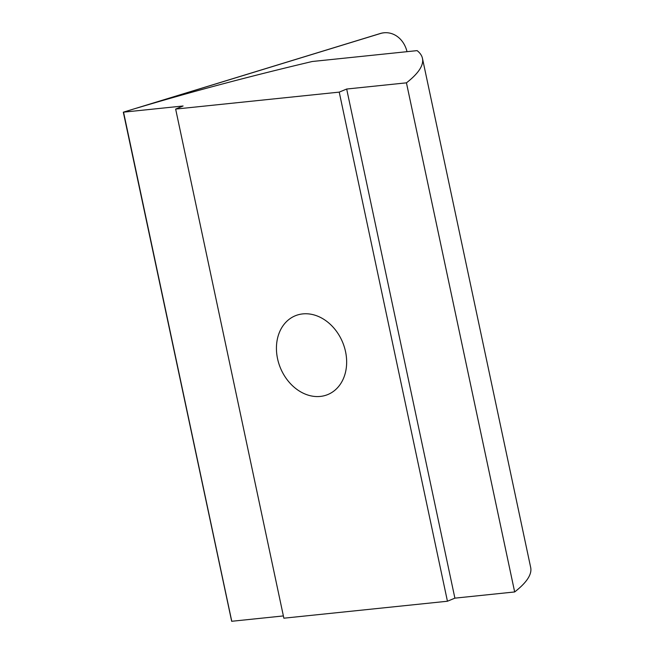 <?xml version="1.0" encoding="UTF-8"?>
<svg xmlns="http://www.w3.org/2000/svg" width="654" height="654" viewBox="0 0 654 654"><rect width="100%" height="100%" fill="white"/><g stroke="black" fill="none" stroke-linecap="round" stroke-linejoin="round"><path stroke-width="0.98" d="M407.017 51.674A26.283 22.081 90.7 0 0 386.113 32.7A26.283 22.081 90.7 0 0 380.375 33.534L137.005 108.041A525.734 74.074 168 0 1 312.252 61.501L417.113 50.628A525.734 74.074 168 0 1 422.459 58.37A525.734 74.074 168 0 1 406.445 82.837L346.677 89.034L339.23 92.124L175.648 109.079L183.095 105.989L123.549 112.161L231.761 621.275L283.378 615.929M123.32 112.186L231.679 621.3L123.32 112.186L380.227 33.526A26.283 22.081 -89.3 0 1 385.974 32.7A26.283 22.081 -89.3 0 1 386.048 32.7M175.648 109.079L283.861 618.194L447.442 601.239L454.89 598.148L514.665 591.952A525.734 74.074 -12 0 0 530.68 567.484L422.459 58.37M277.549 358.686A42.608 33.648 67.4 0 1 295.199 315.808A42.608 33.648 67.4 0 1 345.541 351.639A42.608 33.648 67.4 0 1 327.891 394.517A42.608 33.648 67.4 0 1 277.549 358.686M454.89 598.148L346.677 89.034M447.442 601.239L339.23 92.124M514.665 591.952L406.445 82.837"/></g></svg>
